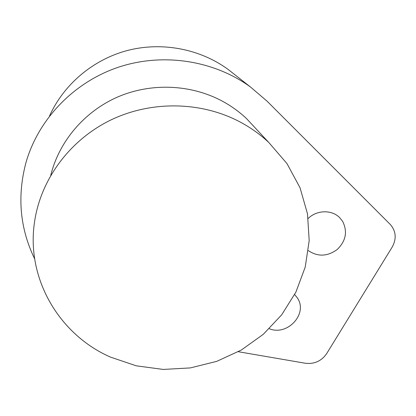 <?xml version="1.0" encoding="UTF-8"?>
<svg xmlns="http://www.w3.org/2000/svg" width="416" height="416" viewBox="0 0 416 416"><rect width="100%" height="100%" fill="white"/><g stroke="black" fill="none" stroke-linecap="round" stroke-linejoin="round"><path stroke-width="0.62" d="M308.199 218.457C316.815 209.903 331.802 209.544 339.664 217.641L342.628 221.354C347.714 231.546 345.935 240.906 337.298 249.428C327.486 256.578 317.84 256.974 308.355 250.624M238.332 351.728L305.386 363.256C314.376 364.281 321.464 361.072 326.648 353.642L392.174 247.114C396.734 238.701 396.074 231.114 390.192 224.37L267.062 101.166L250.416 86.949C213.772 60.341 162.854 52.333 118.175 67.293C73.544 82.389 38.324 119.387 25.995 162.484C16.999 196.321 19.895 228.467 34.684 258.934M269.318 328.728C287.57 336.362 308.448 313.435 297.227 297.742L294.658 294.564M256.729 129.542L246.34 118.404C239.153 111.68 231.15 105.929 222.347 101.161C191.001 84.297 151.19 82.514 117.681 96.99C84.23 111.602 59.004 141.58 50.726 175.412M234.603 74.532L227.807 69.191C199.737 48.849 161.938 41.548 127.447 50.482C93.002 59.566 63.71 84.443 49.514 116.012M110.614 357.152L136.313 365.825L163.238 369.434L190.377 367.91L216.731 361.358L241.337 350.028L263.276 334.324L281.715 314.782L295.911 292.089L305.23 267.062L309.187 240.625L307.486 213.824L300.035 187.762L286.978 163.576L268.726 142.407C260.286 134.519 250.864 127.774 240.464 122.174C201.718 101.421 151.642 100.303 110.718 120.052C69.852 139.932 40.966 179.171 34.653 221.187C25.589 278.439 59.452 334.927 110.614 357.152M227.807 69.191L250.416 86.949M246.34 118.404L268.726 142.407"/></g></svg>
